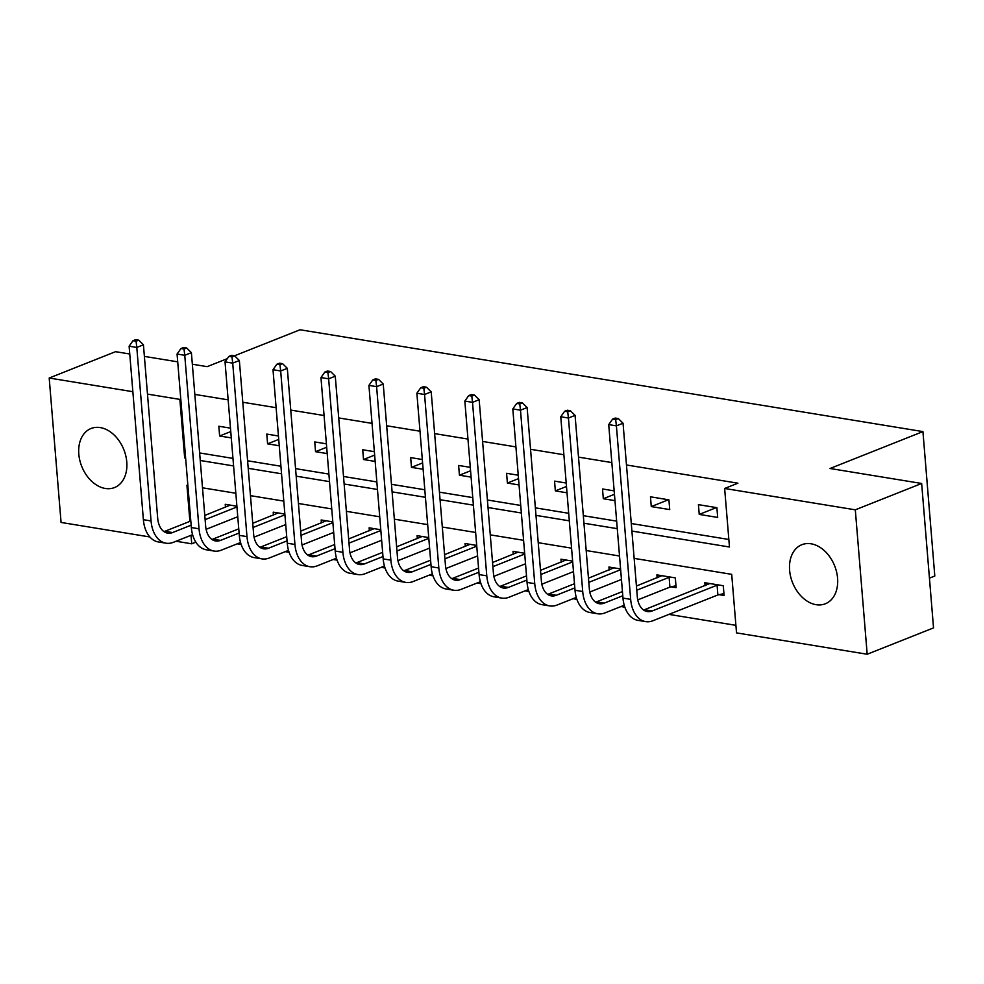 <?xml version="1.0" encoding="UTF-8"?>
<svg xmlns="http://www.w3.org/2000/svg" width="984" height="984" viewBox="0 0 984 984"><rect width="100%" height="100%" fill="white"/><g stroke="black" fill="none" stroke-linecap="round" stroke-linejoin="round"><path stroke-width="1.48" d="M100.282 427.585A31.783 22.669 68.3 0 1 125.78 455.764A31.783 22.669 68.3 0 1 114.525 487.56A31.783 22.669 68.3 0 1 105.288 488.47A31.783 22.669 68.3 0 1 79.802 460.303A31.783 22.669 68.3 0 1 91.057 428.495A31.783 22.669 68.3 0 1 100.282 427.585M811.087 543.795A31.783 22.669 68.3 0 1 836.584 571.975A31.783 22.669 68.3 0 1 825.318 603.782A31.783 22.669 68.3 0 1 816.093 604.693A31.783 22.669 68.3 0 1 790.607 576.513A31.783 22.669 68.3 0 1 801.862 544.706A31.783 22.669 68.3 0 1 811.087 543.795M929.437 578.137L934.8 576.009L922.931 431.595L300.058 329.763L234.475 355.814M922.931 431.595L830.041 468.495L921.651 483.476L933.533 627.89L867.187 654.237L736.524 632.884L731.702 574.336L634.151 558.383M237.279 543.82L241.154 544.447M285.249 551.655L289.124 552.295M333.207 559.502L337.082 560.13M381.165 567.337L385.039 567.977M429.122 575.185L432.997 575.812M477.092 583.02L480.967 583.66M525.05 590.867L528.925 591.495M573.008 598.702L576.882 599.342M620.966 606.55L624.84 607.177M668.936 614.385L735.897 625.332M195.841 542.172L191.732 543.808L176.05 541.249M149.839 536.957L61.069 522.442L49.2 378.028L132.852 391.706M719.107 594.68L724.101 595.492L723.289 585.738L704.851 582.712L705.085 585.64M671.149 586.833L676.131 587.645L675.331 577.891L656.894 574.877L657.127 577.793M620.584 568.937L608.924 567.03L609.17 569.957M572.626 561.101L560.966 559.195L561.212 562.11M524.669 553.254L513.008 551.347L513.242 554.275M476.699 545.419L465.051 543.512L465.284 546.428M428.741 537.572L417.081 535.665L417.327 538.592M380.783 529.736L369.123 527.83L369.369 530.745M332.826 521.889L321.165 519.982L321.399 522.91M284.856 514.054L273.208 512.147L273.441 515.062M236.898 506.207L225.238 504.3L225.484 507.227M631.9 531.065L729.464 547.006L724.642 488.47L737.914 483.193L626.476 464.977M611.839 462.578L578.506 457.129M563.881 454.743L530.548 449.294M515.923 446.896L482.591 441.447M467.953 439.061L434.633 433.612M419.996 431.213L386.663 425.764M372.038 423.378L338.705 417.929M324.08 415.531L290.747 410.082M276.11 407.696L242.79 402.247M228.153 399.848L194.82 394.399M199.641 452.947L232.974 458.396M247.599 460.783L280.932 466.244M295.557 468.63L328.89 474.079M343.514 476.477L376.847 481.926M391.484 484.312L424.805 489.761M439.442 492.16L472.775 497.609M487.4 499.995L520.733 505.444M535.357 507.842L568.691 513.291M583.327 515.678L616.648 521.126M631.285 523.525L728.836 539.466M716.881 507.67L698.431 504.657L699.23 514.411L717.68 517.424L716.881 507.67M668.911 499.835L650.473 496.809L651.273 506.576L669.723 509.589L668.911 499.835M614.164 490.881L602.515 488.974L603.315 498.728L614.963 500.635M566.206 483.033L554.546 481.127L555.345 490.893L567.005 492.799M518.248 475.198L506.588 473.292L507.387 483.046L519.048 484.952M470.291 467.351L458.63 465.444L459.43 475.211L471.09 477.117M422.321 459.516L410.672 457.609L411.472 467.363L423.132 469.27M374.363 451.668L362.702 449.762L363.514 459.528L375.162 461.434M326.405 443.833L314.745 441.927L315.544 451.681L327.205 453.587M278.447 435.986L266.787 434.079L267.587 443.846L279.247 445.752M230.477 428.151L218.829 426.244L219.629 435.998L231.289 437.905M921.651 483.476L855.305 509.823L867.187 654.237M129.753 353.994L115.546 351.682L49.2 378.028M192.347 364.228L207.169 366.651L227.316 358.656M144.39 356.392L177.71 361.841M147.489 394.104L179.863 399.393L184.672 457.941L185.632 458.101M180.773 399.037L179.863 399.393M724.642 488.47L855.305 509.823M200.256 460.487L233.589 465.936M248.214 468.335L281.547 473.784M296.184 476.17L329.505 481.619M344.142 484.017L377.475 489.466M392.099 491.852L425.432 497.301M440.057 499.7L473.39 505.149M488.027 507.535L521.348 512.984M535.985 515.382L569.318 520.831M583.942 523.217L617.275 528.666M187.87 485.419L186.923 485.26L189.887 521.36M191.031 535.296L191.732 543.808M619.514 555.997L586.193 550.536M571.556 548.149L538.236 542.701M523.599 540.314L490.266 534.853M475.641 532.467L442.308 527.018M427.683 524.62L394.35 519.171M379.713 516.784L346.393 511.336M331.756 508.937L298.423 503.488M283.798 501.102L250.465 495.653M235.84 493.255L202.507 487.806M185.582 457.585L184.672 457.941M716.401 507.596L699.23 514.411M668.444 499.749L651.273 506.576M614.447 494.3L603.315 498.728M566.489 486.465L555.345 490.893M518.531 478.618L507.387 483.046M470.561 470.782L459.43 475.211M422.603 462.935L411.472 467.363M374.646 455.1L363.514 459.528M326.688 447.253L315.544 451.681M278.718 439.418L267.587 443.846M230.76 431.57L219.629 435.998M723.941 593.623L717.889 594.939L717.078 585.185L652.183 610.966A20.369 13.124 -80.7 0 1 647.288 611.556A20.369 13.124 -80.7 0 1 637.3 596.722L623.044 423.231L616.402 425.863L630.67 599.354A30.553 19.692 99.3 0 0 645.639 621.605A30.553 19.692 99.3 0 0 652.982 620.719L717.889 594.939M717.078 585.185L718.308 584.914M709.833 583.537L644.495 609.711A20.369 13.124 -80.7 0 1 643.585 610.019M615.677 419.627L618.321 418.569L615.246 418.065L612.601 419.123L615.677 419.627L616.402 425.863L608.715 424.608L622.983 598.1A30.553 19.692 99.3 0 0 637.952 620.351L645.639 621.605M608.715 424.608L612.601 419.123M618.321 418.569L623.044 423.231M675.983 585.775L669.919 587.104L669.12 577.337L636.771 590.191M622.786 595.75L604.213 603.13A20.369 13.124 -80.7 0 1 599.33 603.709A20.369 13.124 -80.7 0 1 589.342 588.875L575.074 415.383L568.444 418.028L582.712 591.519A30.553 19.692 99.3 0 0 597.682 613.77A30.553 19.692 99.3 0 0 605.025 612.884L624.237 605.246M637.755 599.883L669.919 587.104M669.12 577.337L670.35 577.079M661.875 575.689L636.427 586.021M622.442 591.568L596.525 601.864A20.369 13.124 -80.7 0 1 595.627 602.183M567.707 411.779L570.363 410.722L567.288 410.23L564.631 411.275L567.707 411.779L568.444 418.028L560.757 416.761L575.025 590.265A30.553 19.692 99.3 0 0 589.994 612.503L597.682 613.77M560.757 416.761L564.631 411.275M570.363 410.722L575.074 415.383M574.828 587.903L556.255 595.283A20.369 13.124 -80.7 0 1 551.36 595.873A20.369 13.124 -80.7 0 1 541.385 581.04L527.116 407.548L520.487 410.18L534.742 583.672A30.553 19.692 99.3 0 0 549.724 605.923A30.553 19.692 99.3 0 0 557.055 605.037L576.28 597.411M589.785 592.036L621.445 579.465M620.646 569.699L588.801 582.356M613.918 567.854L588.457 578.186M574.484 583.733L548.568 594.029A20.369 13.124 -80.7 0 1 547.67 594.336M519.749 403.944L522.406 402.887L519.331 402.382L516.674 403.44L519.749 403.944L520.487 410.18L512.799 408.926L527.055 582.417A30.553 19.692 99.3 0 0 542.036 604.668L549.724 605.923M512.799 408.926L516.674 403.44M522.406 402.887L527.116 407.548M526.87 580.068L508.298 587.448A20.369 13.124 -80.7 0 1 503.402 588.026A20.369 13.124 -80.7 0 1 493.427 573.192L479.159 399.701L472.517 402.345L486.785 575.837A30.553 19.692 99.3 0 0 501.766 598.087A30.553 19.692 99.3 0 0 509.097 597.202L528.322 589.564M541.827 584.201L573.487 571.618M572.688 561.864L540.843 574.508M565.96 560.007L540.499 570.339M526.526 575.886L500.61 586.181A20.369 13.124 -80.7 0 1 499.712 586.501M471.791 396.097L474.448 395.039L471.373 394.547L468.716 395.593L471.791 396.097L472.517 402.345L464.842 401.078L479.097 574.582A30.553 19.692 99.3 0 0 494.079 596.821L501.766 598.087M464.842 401.078L468.716 395.593M474.448 395.039L479.159 399.701M478.913 572.221L460.34 579.601A20.369 13.124 -80.7 0 1 455.444 580.191A20.369 13.124 -80.7 0 1 445.457 565.357L431.201 391.866L424.559 394.498L438.827 567.989A30.553 19.692 99.3 0 0 453.796 590.24A30.553 19.692 99.3 0 0 461.139 589.354L480.352 581.728M493.87 576.353L525.53 563.783M524.73 554.017L492.886 566.673M518.002 552.172L492.541 562.504M478.568 568.051L452.652 578.346A20.369 13.124 -80.7 0 1 451.742 578.654M423.833 388.262L426.478 387.204L423.403 386.7L420.758 387.757L423.833 388.262L424.559 394.498L416.872 393.243L431.14 566.735A30.553 19.692 99.3 0 0 446.109 588.986L453.796 590.24M416.872 393.243L420.758 387.757M426.478 387.204L431.201 391.866M430.943 564.385L412.37 571.765A20.369 13.124 -80.7 0 1 407.487 572.344A20.369 13.124 -80.7 0 1 397.499 557.51L383.231 384.018L376.601 386.663L390.869 560.154A30.553 19.692 99.3 0 0 405.838 582.405A30.553 19.692 99.3 0 0 413.182 581.519L432.394 573.881M445.912 568.518L477.572 555.935M476.76 546.182L444.928 558.826M470.032 544.324L444.583 554.656M430.598 560.203L404.682 570.499A20.369 13.124 -80.7 0 1 403.784 570.818M375.863 380.414L378.52 379.357L375.445 378.865L372.788 379.91L375.863 380.414L376.601 386.663L368.914 385.396L383.182 558.9A30.553 19.692 99.3 0 0 398.151 581.138L405.838 582.405M368.914 385.396L372.788 379.91M378.52 379.357L383.231 384.018M382.985 556.538L364.412 563.918A20.369 13.124 -80.7 0 1 359.517 564.509A20.369 13.124 -80.7 0 1 349.541 549.675L335.273 376.183L328.644 378.815L342.899 552.307A30.553 19.692 99.3 0 0 357.881 574.558A30.553 19.692 99.3 0 0 365.212 573.672L384.437 566.046M397.954 560.671L429.602 548.1M428.803 538.334L396.958 550.991M422.074 536.489L396.626 546.821M382.641 552.368L356.725 562.663A20.369 13.124 -80.7 0 1 355.827 562.971M327.906 372.579L330.562 371.522L327.488 371.017L324.831 372.075L327.906 372.579L328.644 378.815L320.956 377.561L335.212 551.052A30.553 19.692 99.3 0 0 350.193 573.303L357.881 574.558M320.956 377.561L324.831 372.075M330.562 371.522L335.273 376.183M335.027 548.703L316.454 556.083A20.369 13.124 -80.7 0 1 311.559 556.661A20.369 13.124 -80.7 0 1 301.584 541.827L287.316 368.336L280.674 370.98L294.942 544.472A30.553 19.692 99.3 0 0 309.923 566.722A30.553 19.692 99.3 0 0 317.254 565.837L336.479 558.199M349.984 552.836L381.644 540.253M380.845 530.499L349 543.143M374.117 528.642L348.656 538.974M334.683 544.521L308.767 554.816A20.369 13.124 -80.7 0 1 307.869 555.136M279.948 364.732L282.605 363.674L279.53 363.182L276.873 364.228L279.948 364.732L280.674 370.98L272.998 369.713L287.254 543.217A30.553 19.692 99.3 0 0 302.236 565.456L309.923 566.722M272.998 369.713L276.873 364.228M282.605 363.674L287.316 368.336M287.07 540.856L268.497 548.236A20.369 13.124 -80.7 0 1 263.601 548.826A20.369 13.124 -80.7 0 1 253.614 533.992L239.358 360.501L232.716 363.133L246.984 536.624A30.553 19.692 99.3 0 0 261.953 558.875A30.553 19.692 99.3 0 0 269.296 557.989L288.509 550.363M302.026 544.988L333.687 532.418M332.887 522.652L301.043 535.308M326.159 520.807L300.698 531.126M286.725 536.686L260.809 546.981A20.369 13.124 -80.7 0 1 259.911 547.288M231.99 356.897L234.635 355.839L231.56 355.335L228.915 356.392L231.99 356.897L232.716 363.133L225.028 361.878L239.297 535.37A30.553 19.692 99.3 0 0 254.266 557.62L261.953 558.875M225.028 361.878L228.915 356.392M234.635 355.839L239.358 360.501M239.1 533.02L220.527 540.388A20.369 13.124 -80.7 0 1 215.644 540.979A20.369 13.124 -80.7 0 1 205.656 526.145L191.388 352.653L184.758 355.298L199.026 528.789A30.553 19.692 99.3 0 0 213.995 551.04A30.553 19.692 99.3 0 0 221.338 550.154L240.551 542.516M254.069 537.153L285.729 524.57M284.917 514.817L253.085 527.461M278.189 512.959L252.74 523.291M238.755 528.838L212.839 539.134A20.369 13.124 -80.7 0 1 211.941 539.453M184.02 349.049L186.677 347.992L183.602 347.5L180.945 348.545L184.02 349.049L184.758 355.298L177.071 354.031L191.339 527.535A30.553 19.692 99.3 0 0 206.308 549.773L213.995 551.04M177.071 354.031L180.945 348.545M186.677 347.992L191.388 352.653M191.142 525.173L172.569 532.553A20.369 13.124 -80.7 0 1 167.674 533.144A20.369 13.124 -80.7 0 1 157.698 518.31L143.43 344.818L136.801 347.45L151.056 520.942A30.553 19.692 99.3 0 0 166.038 543.193A30.553 19.692 99.3 0 0 173.368 542.307L192.593 534.681M206.111 529.306L237.759 516.735M236.959 506.969L205.115 519.626M230.231 505.124L204.783 515.444M190.798 521.003L164.882 531.298A20.369 13.124 -80.7 0 1 163.984 531.606M136.063 341.214L138.719 340.156L135.644 339.652L132.988 340.71L136.063 341.214L136.801 347.45L129.113 346.196L143.381 519.687A30.553 19.692 99.3 0 0 158.35 541.938L166.038 543.193M129.113 346.196L132.988 340.71M138.719 340.156L143.43 344.818M652.183 610.966L644.495 609.711M630.67 599.354L622.983 598.1M604.213 603.13L596.525 601.864M582.712 591.519L575.025 590.265M556.255 595.283L548.568 594.029M534.742 583.672L527.055 582.417M508.298 587.448L500.61 586.181M486.785 575.837L479.097 574.582M460.34 579.601L452.652 578.346M438.827 567.989L431.14 566.735M412.37 571.765L404.682 570.499M390.869 560.154L383.182 558.9M364.412 563.918L356.725 562.663M342.899 552.307L335.212 551.052M316.454 556.083L308.767 554.816M294.942 544.472L287.254 543.217M268.497 548.236L260.809 546.981M246.984 536.624L239.297 535.37M220.527 540.388L212.839 539.134M199.026 528.789L191.339 527.535M172.569 532.553L164.882 531.298M151.056 520.942L143.381 519.687"/></g></svg>
